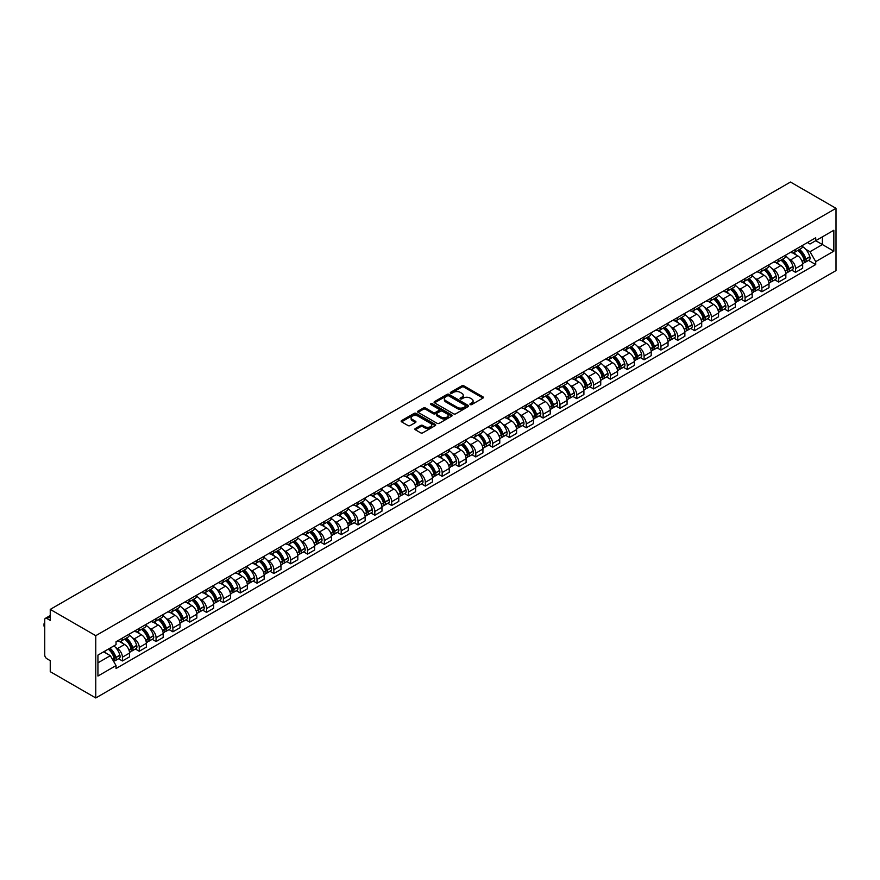 <?xml version="1.0" encoding="UTF-8"?>
<svg xmlns="http://www.w3.org/2000/svg" width="880" height="880" viewBox="0 0 880 880"><rect width="100%" height="100%" fill="white"/><g stroke="black" fill="none" stroke-linecap="round" stroke-linejoin="round"><path stroke-width="1.32" d="M470.228 404.58A1.045 0.605 0 0 0 471.713 404.58L482.966 398.09A1.496 0.869 0 0 0 483.406 397.474A1.496 0.869 0 0 0 482.966 396.858L463.903 385.858A1.496 0.869 0 0 0 461.791 385.858L450.538 392.359A1.045 0.605 0 0 0 452.023 393.206L453.475 392.37A4.796 2.772 0 0 1 460.251 392.37L461.835 393.283A4.796 2.772 0 0 1 463.243 395.241A4.796 2.772 0 0 1 461.835 397.199L460.383 398.035A1.045 0.605 0 0 0 461.868 398.893L463.32 398.057A4.796 2.772 0 0 1 470.096 398.057L471.691 398.97A4.796 2.772 0 0 1 473.088 400.928A4.796 2.772 0 0 1 471.691 402.886L470.228 403.722A1.045 0.605 0 0 0 470.228 404.58L470.228 403.722M415.305 428.527A1.496 0.869 0 0 0 414.865 429.143A1.496 0.869 0 0 0 415.305 429.748L420.651 432.839A1.496 0.869 0 0 0 422.763 432.839L435.259 425.623A1.496 0.869 0 0 0 435.699 425.018A1.496 0.869 0 0 0 435.259 424.402L416.207 413.402A1.496 0.869 0 0 0 414.084 413.402L401.588 420.607A1.496 0.869 0 0 0 401.148 421.223A1.496 0.869 0 0 0 401.588 421.839L408.045 425.568A1.496 0.869 0 0 0 410.168 425.568L415.514 422.477A1.496 0.869 0 0 0 415.954 421.861A1.496 0.869 0 0 0 415.514 421.256L412.313 419.408A4.004 2.31 0 0 1 411.136 417.769A4.004 2.31 0 0 1 413.611 415.635A4.004 2.31 0 0 1 417.978 416.13L430.529 423.379A4.004 2.31 0 0 1 431.695 425.018A4.004 2.31 0 0 1 429.22 427.152A4.004 2.31 0 0 1 424.864 426.646L422.763 425.447A1.496 0.869 0 0 0 420.651 425.447L415.305 428.527L415.305 429.748L420.651 426.69L420.651 425.447M95.766 635.679L50.248 609.4L790.482 182.039L836 208.318L95.766 635.679L95.766 697.961L836 270.6L836 208.318M453.585 413.831A1.496 0.869 0 0 0 455.697 413.831L468.193 406.615A1.496 0.869 0 0 0 468.633 405.999A1.496 0.869 0 0 0 468.193 405.394L449.13 394.383A1.496 0.869 0 0 0 447.018 394.383L434.522 401.599A1.496 0.869 0 0 0 434.082 402.215A1.496 0.869 0 0 0 434.522 402.82L453.585 413.831M431.288 404.811A1.045 0.605 0 0 1 432.355 404.954L451.704 416.13L439.23 423.335A1.496 0.869 0 0 1 437.118 423.335L418.055 412.324L423.401 409.266L423.401 408.023L418.055 411.103A1.496 0.869 0 0 0 417.615 411.719A1.496 0.869 0 0 0 418.055 412.324L418.055 411.103M423.401 409.266A1.496 0.869 0 0 1 425.524 409.266L425.524 408.023A1.496 0.869 0 0 0 423.401 408.023M425.524 408.023L433.246 412.478A1.496 0.869 0 0 0 435.369 412.478L438.911 410.432A1.496 0.869 0 0 0 439.351 409.827A1.496 0.869 0 0 0 438.911 409.211L430.87 404.569A1.045 0.605 0 0 1 432.355 403.711L451.726 414.898A1.496 0.869 0 0 1 452.166 415.503A1.496 0.869 0 0 1 451.726 416.119L451.726 414.898M50.248 609.4L50.248 620.422L46.904 618.497A3.047 1.76 -120 0 0 45.375 618.343A3.047 1.76 -120 0 0 44.748 619.74L44.748 654.995A3.047 1.76 -120 0 0 46.904 658.724L50.248 660.66L50.248 671.682L95.766 697.961M795.542 249.425A7.018 4.048 60 0 1 794.09 252.571L801.218 248.457A7.018 4.048 -120 0 0 802.67 245.311M788.788 258.907L790.581 259.952A7.018 4.048 60 0 1 795.542 268.543L802.67 264.429A7.018 4.048 -120 0 0 797.709 255.838L792.605 252.89M802.67 264.429L802.67 268.235L795.542 272.338L791.681 270.116M794.09 252.571A7.018 4.048 60 0 1 790.636 252.252M795.542 268.543L795.542 272.338M778.723 259.138A7.018 4.048 60 0 1 777.271 262.284L784.388 258.181A7.018 4.048 -120 0 0 785.84 255.024M774.862 279.829L778.723 282.062L785.84 277.948L785.84 274.153A7.018 4.048 -120 0 0 780.879 265.551L775.786 262.614M777.271 262.284A7.018 4.048 60 0 1 773.806 261.976M771.958 268.631L773.762 269.665A7.018 4.048 60 0 1 778.723 278.256L778.723 282.062M761.893 268.851A7.018 4.048 60 0 1 760.441 272.008L767.558 267.894A7.018 4.048 -120 0 0 769.01 264.748M758.032 289.542L761.893 291.775L769.01 287.661L769.01 283.866A7.018 4.048 -120 0 0 764.049 275.264L758.956 272.327M760.441 272.008A7.018 4.048 60 0 1 756.987 271.689M755.139 278.344L756.932 279.378A7.018 4.048 60 0 1 761.893 287.969L761.893 291.775M745.063 278.575A7.018 4.048 60 0 1 743.611 281.721L750.728 277.607A7.018 4.048 -120 0 0 752.18 274.461M741.202 299.255L745.063 301.488L752.18 297.374L752.18 293.579A7.018 4.048 -120 0 0 747.219 284.988L742.126 282.04M743.611 281.721A7.018 4.048 60 0 1 740.157 281.402M738.309 288.057L740.102 289.091A7.018 4.048 60 0 1 745.063 297.693L745.063 301.488M728.233 288.288A7.018 4.048 60 0 1 726.781 291.434L733.898 287.32A7.018 4.048 -120 0 0 735.35 284.174M724.372 308.979L728.233 311.201L735.35 307.098L735.35 303.292A7.018 4.048 -120 0 0 730.389 294.701L725.296 291.753M726.781 291.434A7.018 4.048 60 0 1 723.327 291.115M721.479 297.77L723.272 298.815A7.018 4.048 60 0 1 728.233 307.406L728.233 311.201M711.403 298.001A7.018 4.048 60 0 1 709.951 301.147L717.068 297.044A7.018 4.048 -120 0 0 718.52 293.887M707.542 318.692L711.403 320.925L718.531 316.811L718.531 313.016A7.018 4.048 -120 0 0 713.559 304.414L708.466 301.477M709.951 301.147A7.018 4.048 60 0 1 706.497 300.839M704.649 307.494L706.442 308.528A7.018 4.048 60 0 1 711.403 317.119L711.403 320.925M694.573 307.714A7.018 4.048 60 0 1 693.121 310.871L700.249 306.757A7.018 4.048 -120 0 0 701.701 303.611M690.712 328.405L694.573 330.638L701.701 326.524L701.701 322.729A7.018 4.048 -120 0 0 696.74 314.127L691.636 311.19M693.121 310.871A7.018 4.048 60 0 1 689.667 310.552M687.819 317.207L689.612 318.241A7.018 4.048 60 0 1 694.573 326.832L694.573 330.638M677.754 317.427A7.018 4.048 60 0 1 676.291 320.584L683.419 316.47A7.018 4.048 -120 0 0 684.871 313.324M673.893 338.118L677.754 340.351L684.871 336.237L684.871 332.442A7.018 4.048 -120 0 0 679.91 323.851L674.806 320.903M676.291 320.584A7.018 4.048 60 0 1 672.837 320.265M670.989 326.92L672.782 327.954A7.018 4.048 60 0 1 677.754 336.556L677.754 340.351M660.924 327.151A7.018 4.048 60 0 1 659.472 330.297L666.589 326.183A7.018 4.048 -120 0 0 668.041 323.037M657.063 347.842L660.924 350.064L668.041 345.961L668.041 342.155A7.018 4.048 -120 0 0 663.08 333.564L657.987 330.616M659.472 330.297A7.018 4.048 60 0 1 656.018 329.978M654.159 336.633L655.963 337.678A7.018 4.048 60 0 1 660.924 346.269L660.924 350.064M644.094 336.864A7.018 4.048 60 0 1 642.642 340.01L649.759 335.907A7.018 4.048 -120 0 0 651.211 332.75M640.233 357.555L644.094 359.788L651.211 355.674L651.211 351.879A7.018 4.048 -120 0 0 646.25 343.277L641.157 340.34M642.642 340.01A7.018 4.048 60 0 1 639.188 339.702M637.34 346.357L639.133 347.391A7.018 4.048 60 0 1 644.094 355.982L644.094 359.788M627.264 346.577A7.018 4.048 60 0 1 625.812 349.734L632.929 345.62A7.018 4.048 -120 0 0 634.381 342.474M623.403 367.268L627.264 369.501L634.381 365.387L634.381 361.592A7.018 4.048 -120 0 0 629.42 352.99L624.327 350.053M625.812 349.734A7.018 4.048 60 0 1 622.358 349.415M620.51 356.07L622.303 357.104A7.018 4.048 60 0 1 627.264 365.695L627.264 369.501M610.434 356.29A7.018 4.048 60 0 1 608.982 359.447L616.099 355.333A7.018 4.048 -120 0 0 617.551 352.187M606.573 376.981L610.434 379.214L617.551 375.1L617.551 371.305A7.018 4.048 -120 0 0 612.59 362.714L607.497 359.766M608.982 359.447A7.018 4.048 60 0 1 605.528 359.128M603.68 365.783L605.473 366.817A7.018 4.048 60 0 1 610.434 375.419L610.434 379.214M593.604 366.014A7.018 4.048 60 0 1 592.152 369.16L599.269 365.046A7.018 4.048 -120 0 0 600.732 361.9M589.743 386.705L593.604 388.927L600.732 384.824L600.732 381.018A7.018 4.048 -120 0 0 595.771 372.427L590.667 369.479M592.152 369.16A7.018 4.048 60 0 1 588.698 368.841M586.85 375.496L588.643 376.541A7.018 4.048 60 0 1 593.604 385.132L593.604 388.927M576.774 375.727A7.018 4.048 60 0 1 575.322 378.873L582.45 374.77A7.018 4.048 -120 0 0 583.902 371.613M572.924 396.418L576.785 398.651L583.902 394.537L583.902 390.731A7.018 4.048 -120 0 0 578.941 382.14L573.837 379.203M575.322 378.873A7.018 4.048 60 0 1 571.868 378.565M570.02 385.22L571.813 386.254A7.018 4.048 60 0 1 576.785 394.845L576.785 398.651M559.955 385.44A7.018 4.048 60 0 1 558.503 388.597L565.62 384.483A7.018 4.048 -120 0 0 567.072 381.337M556.094 406.131L559.955 408.364L567.072 404.25L567.072 400.455A7.018 4.048 -120 0 0 562.111 391.853L557.018 388.916M558.503 388.597A7.018 4.048 60 0 1 555.038 388.278M553.19 394.933L554.994 395.967A7.018 4.048 60 0 1 559.955 404.558L559.955 408.364M543.125 395.153A7.018 4.048 60 0 1 541.673 398.31L548.79 394.196A7.018 4.048 -120 0 0 550.242 391.05M539.264 415.844L543.125 418.077L550.242 413.963L550.242 410.168A7.018 4.048 -120 0 0 545.281 401.577L540.188 398.629M541.673 398.31A7.018 4.048 60 0 1 538.219 397.991M536.371 404.646L538.164 405.68A7.018 4.048 60 0 1 543.125 414.282L543.125 418.077M526.295 404.877A7.018 4.048 60 0 1 524.843 408.023L531.96 403.909A7.018 4.048 -120 0 0 533.412 400.763M522.434 425.568L526.295 427.79L533.412 423.687L533.412 419.881A7.018 4.048 -120 0 0 528.451 411.29L523.358 408.342M524.843 408.023A7.018 4.048 60 0 1 521.389 407.704M519.541 414.359L521.334 415.404A7.018 4.048 60 0 1 526.295 423.995L526.295 427.79M509.465 414.59A7.018 4.048 60 0 1 508.013 417.736L515.13 413.633A7.018 4.048 -120 0 0 516.582 410.476M505.604 435.281L509.465 437.514L516.582 433.4L516.582 429.594A7.018 4.048 -120 0 0 511.621 421.003L506.528 418.066M508.013 417.736A7.018 4.048 60 0 1 504.559 417.428M502.711 424.083L504.504 425.117A7.018 4.048 60 0 1 509.465 433.708L509.465 437.514M492.635 424.303A7.018 4.048 60 0 1 491.183 427.46L498.3 423.346A7.018 4.048 -120 0 0 499.763 420.2M488.774 444.994L492.635 447.227L499.763 443.113L499.763 439.318A7.018 4.048 -120 0 0 494.791 430.716L489.698 427.779M491.183 427.46A7.018 4.048 60 0 1 487.729 427.141M485.881 433.796L487.674 434.83A7.018 4.048 60 0 1 492.635 443.421L492.635 447.227M475.805 434.016A7.018 4.048 60 0 1 474.353 437.173L481.481 433.059A7.018 4.048 -120 0 0 482.933 429.913M471.944 454.707L475.805 456.94L482.933 452.826L482.933 449.031A7.018 4.048 -120 0 0 477.972 440.44L472.868 437.492M474.353 437.173A7.018 4.048 60 0 1 470.899 436.854M469.051 443.509L470.844 444.543A7.018 4.048 60 0 1 475.805 453.145L475.805 456.94M458.986 443.74A7.018 4.048 60 0 1 457.523 446.886L464.651 442.772A7.018 4.048 -120 0 0 466.103 439.626M455.125 464.431L458.986 466.653L466.103 462.55L466.103 458.744A7.018 4.048 -120 0 0 461.142 450.153L456.038 447.205M457.523 446.886A7.018 4.048 60 0 1 454.069 446.567M452.221 453.222L454.025 454.267A7.018 4.048 60 0 1 458.986 462.858L458.986 466.653M442.156 453.453A7.018 4.048 60 0 1 440.704 456.599L447.821 452.496A7.018 4.048 -120 0 0 449.273 449.339M438.295 474.144L442.156 476.377L449.273 472.263L449.273 468.457A7.018 4.048 -120 0 0 444.312 459.866L439.219 456.929M440.704 456.599A7.018 4.048 60 0 1 437.25 456.291M435.391 462.946L437.195 463.98A7.018 4.048 60 0 1 442.156 472.571L442.156 476.377M425.326 463.166A7.018 4.048 60 0 1 423.874 466.323L430.991 462.209A7.018 4.048 -120 0 0 432.443 459.063M421.465 483.857L425.326 486.09L432.443 481.976L432.443 478.181A7.018 4.048 -120 0 0 427.482 469.579L422.389 466.642M423.874 466.323A7.018 4.048 60 0 1 420.42 466.004M418.572 472.659L420.365 473.693A7.018 4.048 60 0 1 425.326 482.284L425.326 486.09M408.496 472.879A7.018 4.048 60 0 1 407.044 476.036L414.161 471.922A7.018 4.048 -120 0 0 415.613 468.776M404.635 493.57L408.496 495.803L415.613 491.689L415.613 487.894A7.018 4.048 -120 0 0 410.652 479.303L405.559 476.355M407.044 476.036A7.018 4.048 60 0 1 403.59 475.717M401.742 482.372L403.535 483.406A7.018 4.048 60 0 1 408.496 492.008L408.496 495.803M391.666 482.603A7.018 4.048 60 0 1 390.214 485.749L397.331 481.635A7.018 4.048 -120 0 0 398.783 478.489M387.805 503.294L391.666 505.516L398.783 501.413L398.783 497.607A7.018 4.048 -120 0 0 393.822 489.016L388.729 486.068M390.214 485.749A7.018 4.048 60 0 1 386.76 485.43M384.912 492.085L386.705 493.13A7.018 4.048 60 0 1 391.666 501.721L391.666 505.516M374.836 492.316A7.018 4.048 60 0 1 373.384 495.462L380.512 491.359A7.018 4.048 -120 0 0 381.964 488.202M370.975 513.007L374.836 515.24L381.964 511.126L381.964 507.32A7.018 4.048 -120 0 0 377.003 498.729L371.899 495.792M373.384 495.462A7.018 4.048 60 0 1 369.93 495.154M368.082 501.809L369.875 502.843A7.018 4.048 60 0 1 374.836 511.434L374.836 515.24M358.017 502.029A7.018 4.048 60 0 1 356.554 505.186L363.682 501.072A7.018 4.048 -120 0 0 365.134 497.926M354.156 522.72L358.017 524.953L365.134 520.839L365.134 517.044A7.018 4.048 -120 0 0 360.173 508.442L355.069 505.505M356.554 505.186A7.018 4.048 60 0 1 353.1 504.867M351.252 511.522L353.045 512.556A7.018 4.048 60 0 1 358.017 521.147L358.017 524.953M341.187 511.742A7.018 4.048 60 0 1 339.735 514.899L346.852 510.785A7.018 4.048 -120 0 0 348.304 507.639M337.326 532.433L341.187 534.666L348.304 530.552L348.304 526.757A7.018 4.048 -120 0 0 343.343 518.166L338.25 515.218M339.735 514.899A7.018 4.048 60 0 1 336.281 514.58M334.422 521.235L336.226 522.269A7.018 4.048 60 0 1 341.187 530.871L341.187 534.666M324.357 521.466A7.018 4.048 60 0 1 322.905 524.612L330.022 520.498A7.018 4.048 -120 0 0 331.474 517.352M320.496 542.157L324.357 544.379L331.474 540.276L331.474 536.47A7.018 4.048 -120 0 0 326.513 527.879L321.42 524.931M322.905 524.612A7.018 4.048 60 0 1 319.451 524.293M317.603 530.948L319.396 531.993A7.018 4.048 60 0 1 324.357 540.584L324.357 544.379M307.527 531.179A7.018 4.048 60 0 1 306.075 534.325L313.192 530.222A7.018 4.048 -120 0 0 314.644 527.065M303.666 551.87L307.527 554.103L314.644 549.989L314.644 546.183A7.018 4.048 -120 0 0 309.683 537.592L304.59 534.655M306.075 534.325A7.018 4.048 60 0 1 302.621 534.017M300.773 540.672L302.566 541.706A7.018 4.048 60 0 1 307.527 550.297L307.527 554.103M290.697 540.892A7.018 4.048 60 0 1 289.245 544.049L296.362 539.935A7.018 4.048 -120 0 0 297.814 536.778M286.836 561.583L290.697 563.816L297.814 559.702L297.814 555.907A7.018 4.048 -120 0 0 292.853 547.305L287.76 544.368M289.245 544.049A7.018 4.048 60 0 1 285.791 543.73M283.943 550.385L285.736 551.419A7.018 4.048 60 0 1 290.697 560.01L290.697 563.816M273.867 550.605A7.018 4.048 60 0 1 272.415 553.762L279.532 549.648A7.018 4.048 -120 0 0 280.995 546.502M270.006 571.296L273.867 573.529L280.995 569.415L280.995 565.62A7.018 4.048 -120 0 0 276.023 557.029L270.93 554.081M272.415 553.762A7.018 4.048 60 0 1 268.961 553.443M267.113 560.098L268.906 561.132A7.018 4.048 60 0 1 273.867 569.734L273.867 573.529M257.037 560.329A7.018 4.048 60 0 1 255.585 563.475L262.713 559.361A7.018 4.048 -120 0 0 264.165 556.215M253.176 581.02L257.037 583.242L264.165 579.139L264.165 575.333A7.018 4.048 -120 0 0 259.204 566.742L254.1 563.794M255.585 563.475A7.018 4.048 60 0 1 252.131 563.156M250.283 569.811L252.076 570.856A7.018 4.048 60 0 1 257.037 579.447L257.037 583.242M240.218 570.042A7.018 4.048 60 0 1 238.766 573.188L245.883 569.085A7.018 4.048 -120 0 0 247.335 565.928M236.357 590.733L240.218 592.955L247.335 588.852L247.335 585.046A7.018 4.048 -120 0 0 242.374 576.455L237.281 573.518M238.766 573.188A7.018 4.048 60 0 1 235.301 572.88M233.453 579.535L235.257 580.569A7.018 4.048 60 0 1 240.218 589.16L240.218 592.955M223.388 579.755A7.018 4.048 60 0 1 221.936 582.912L229.053 578.798A7.018 4.048 -120 0 0 230.505 575.641M219.527 600.446L223.388 602.679L230.505 598.565L230.505 594.77A7.018 4.048 -120 0 0 225.544 586.168L220.451 583.231M221.936 582.912A7.018 4.048 60 0 1 218.482 582.593M216.634 589.248L218.427 590.282A7.018 4.048 60 0 1 223.388 598.873L223.388 602.679M206.558 589.468A7.018 4.048 60 0 1 205.106 592.625L212.223 588.511A7.018 4.048 -120 0 0 213.675 585.365M202.697 610.159L206.558 612.392L213.675 608.278L213.675 604.483A7.018 4.048 -120 0 0 208.714 595.892L203.621 592.944M205.106 592.625A7.018 4.048 60 0 1 201.652 592.306M199.804 598.961L201.597 599.995A7.018 4.048 60 0 1 206.558 608.597L206.558 612.392M189.728 599.192A7.018 4.048 60 0 1 188.276 602.338L195.393 598.224A7.018 4.048 -120 0 0 196.845 595.078M185.867 619.883L189.728 622.105L196.845 618.002L196.845 614.196A7.018 4.048 -120 0 0 191.884 605.605L186.791 602.657M188.276 602.338A7.018 4.048 60 0 1 184.822 602.019M182.974 608.674L184.767 609.719A7.018 4.048 60 0 1 189.728 618.31L189.728 622.105M172.898 608.905A7.018 4.048 60 0 1 171.446 612.051L178.563 607.948A7.018 4.048 -120 0 0 180.015 604.791M169.037 629.596L172.898 631.818L180.026 627.715L180.026 623.909A7.018 4.048 -120 0 0 175.054 615.318L169.961 612.381M171.446 612.051A7.018 4.048 60 0 1 167.992 611.732M166.144 618.398L167.937 619.432A7.018 4.048 60 0 1 172.898 628.023L172.898 631.818M156.068 618.618A7.018 4.048 60 0 1 154.616 621.775L161.744 617.661A7.018 4.048 -120 0 0 163.196 614.504M152.207 639.309L156.068 641.542L163.196 637.428L163.196 633.633A7.018 4.048 -120 0 0 158.235 625.031L153.131 622.094M154.616 621.775A7.018 4.048 60 0 1 151.162 621.456M149.314 628.111L151.107 629.145A7.018 4.048 60 0 1 156.068 637.736L156.068 641.542M139.249 628.331A7.018 4.048 60 0 1 137.786 631.488L144.914 627.374A7.018 4.048 -120 0 0 146.366 624.228M135.388 649.022L139.249 651.255L146.366 647.141L146.366 643.346A7.018 4.048 -120 0 0 141.405 634.755L136.301 631.807M137.786 631.488A7.018 4.048 60 0 1 134.332 631.169M132.484 637.824L134.277 638.858A7.018 4.048 60 0 1 139.249 647.46L139.249 651.255M122.419 638.055A7.018 4.048 60 0 1 120.967 641.201L128.084 637.087A7.018 4.048 -120 0 0 129.536 633.941M118.558 658.746L122.419 660.968L129.536 656.865L129.536 653.059A7.018 4.048 -120 0 0 124.575 644.468L119.482 641.52M120.967 641.201A7.018 4.048 60 0 1 117.513 640.882M115.654 647.537L117.458 648.582A7.018 4.048 60 0 1 122.419 657.173L122.419 660.968M807.466 242.539L810.007 244.002L833.844 230.241L822.404 236.841L822.404 244.563L810.007 251.724L805.618 249.194M97.933 662.838L110.33 655.677L116.05 665.577L97.933 676.038L97.933 655.116L116.05 644.655L116.05 641.729L815.716 237.776L815.716 240.702L833.844 251.163L815.716 261.635L810.007 251.724M833.844 230.241L833.844 251.163M116.05 665.577L116.05 668.503L815.716 264.561L815.716 261.635M110.33 655.677L103.642 651.816M808.511 260.392L815.716 264.561M470.646 404.723L471.691 404.129A4.796 2.772 0 0 0 473.088 402.171L473.088 400.928M463.243 395.241L463.243 396.484A4.796 2.772 0 0 1 461.835 398.442L460.801 399.047M482.966 396.858L482.966 398.09L463.903 387.101A1.496 0.869 0 0 0 461.791 387.101L450.956 393.36M468.171 406.626L449.13 395.637A1.496 0.869 0 0 0 447.018 395.637L434.544 402.831M465.542 406.428A1.045 0.605 0 0 0 465.542 405.57L448.811 395.912A1.045 0.605 0 0 0 447.337 395.912L445.797 396.803A4.796 2.772 0 0 0 444.389 398.761A4.796 2.772 0 0 0 445.797 400.719L457.237 407.319A4.796 2.772 0 0 0 464.013 407.319L465.542 406.428L465.542 407.671A1.045 0.605 0 0 0 465.85 407.242L465.85 405.999M444.389 398.761L444.389 400.004A4.796 2.772 0 0 0 445.797 401.962L445.797 400.719M465.542 407.671L464.013 408.562A4.796 2.772 0 0 1 457.237 408.562L445.797 401.962M425.524 409.266L433.246 413.732A1.496 0.869 0 0 0 435.369 413.732L438.911 411.675A1.496 0.869 0 0 0 439.351 411.07L439.351 409.827M441.276 417.109A4.004 2.31 0 0 0 445.632 417.615A4.004 2.31 0 0 0 448.107 415.481A4.004 2.31 0 0 0 446.941 413.842L442.519 411.29A1.496 0.869 0 0 0 440.396 411.29L436.854 413.336A1.496 0.869 0 0 0 436.414 413.952A1.496 0.869 0 0 0 436.854 414.557L441.276 417.109L441.276 418.363A4.004 2.31 0 0 0 445.632 418.858A4.004 2.31 0 0 0 448.107 416.724L448.107 415.481M436.414 413.952L436.414 415.195A1.496 0.869 0 0 0 436.854 415.811L436.854 414.557M441.276 418.363L436.854 415.811M431.695 425.018L431.695 426.261A4.004 2.31 0 0 1 429.22 428.395A4.004 2.31 0 0 1 424.864 427.9L422.763 426.69A1.496 0.869 0 0 0 420.651 426.69M411.136 417.769L411.136 419.012A4.004 2.31 0 0 0 412.313 420.651L412.313 419.408M415.492 422.488L412.313 420.651M435.237 425.634L416.207 414.645A1.496 0.869 0 0 0 414.084 414.645L401.61 421.85L401.588 420.607M798.193 250.206A9.614 5.544 60 0 1 798.248 250.228A9.614 5.544 60 0 1 804.573 258.852L804.628 259.061A1.87 1.078 60 0 1 804.331 260.524A1.87 1.078 60 0 1 804.287 260.546M797.775 250.448A11.594 6.699 60 0 1 804.144 260.018L804.199 260.216A3.85 2.222 60 0 1 803.594 263.241L802.637 263.791M804.254 262.383A3.85 2.222 -120 0 0 805.321 262.24A3.85 2.222 -120 0 0 805.926 259.215L805.871 259.017A11.594 6.699 -120 0 0 799.502 249.447M802.516 246.543A11.594 6.699 60 0 1 809.809 256.74L809.864 256.938A3.85 2.222 60 0 1 809.259 259.963L805.321 262.24M793.826 252.703A11.594 6.699 60 0 1 796.246 254.991M801.878 255.013L803.352 255.86M781.363 259.919A9.614 5.544 60 0 1 781.418 259.952A9.614 5.544 60 0 1 787.743 268.576L787.798 268.774A1.87 1.078 60 0 1 787.501 270.237A1.87 1.078 60 0 1 787.457 270.259M780.945 260.161A11.594 6.699 60 0 1 787.314 269.731L787.38 269.929A3.85 2.222 60 0 1 786.764 272.954L785.807 273.504M787.424 272.096A3.85 2.222 -120 0 0 788.491 271.953A3.85 2.222 -120 0 0 789.096 268.928L789.041 268.73A11.594 6.699 -120 0 0 782.672 259.171M785.697 256.256A11.594 6.699 60 0 1 792.979 266.464L793.034 266.662A3.85 2.222 60 0 1 792.429 269.687L788.491 271.953M776.996 262.427A11.594 6.699 60 0 1 779.416 264.704M785.048 264.726L786.533 265.573M764.544 269.632A9.614 5.544 60 0 1 764.588 269.665A9.614 5.544 60 0 1 770.913 278.289L770.968 278.487A1.87 1.078 60 0 1 770.671 279.95A1.87 1.078 60 0 1 770.627 279.972M764.115 269.874A11.594 6.699 60 0 1 770.495 279.444L770.55 279.642A3.85 2.222 60 0 1 769.934 282.667L768.977 283.217M770.594 281.82A3.85 2.222 -120 0 0 771.661 281.677A3.85 2.222 -120 0 0 772.277 278.652L772.211 278.443A11.594 6.699 -120 0 0 765.842 268.884M768.867 265.98A11.594 6.699 60 0 1 776.149 276.177L776.215 276.375A3.85 2.222 60 0 1 775.599 279.4L771.661 281.677M760.166 272.14A11.594 6.699 60 0 1 762.586 274.428M768.218 274.439L769.703 275.297M747.714 279.356A9.614 5.544 60 0 1 747.758 279.378A9.614 5.544 60 0 1 754.083 288.002L754.138 288.2A1.87 1.078 60 0 1 753.841 289.674A1.87 1.078 60 0 1 753.808 289.696M747.296 279.598A11.594 6.699 60 0 1 753.665 289.157L753.72 289.355A3.85 2.222 60 0 1 753.115 292.38L752.158 292.941M753.764 291.533A3.85 2.222 -120 0 0 754.831 291.39A3.85 2.222 -120 0 0 755.447 288.365L755.392 288.167A11.594 6.699 -120 0 0 749.012 278.597M752.037 275.693A11.594 6.699 60 0 1 759.33 285.89L759.385 286.088A3.85 2.222 60 0 1 758.769 289.113L754.831 291.39M743.336 281.853A11.594 6.699 60 0 1 745.756 284.141M751.399 284.152L752.873 285.01M730.884 289.069A9.614 5.544 60 0 1 730.928 289.091A9.614 5.544 60 0 1 737.253 297.715L737.308 297.924A1.87 1.078 60 0 1 737.011 299.387A1.87 1.078 60 0 1 736.978 299.409M730.466 289.311A11.594 6.699 60 0 1 736.835 298.881L736.89 299.079A3.85 2.222 60 0 1 736.285 302.104L735.328 302.654M736.945 301.246A3.85 2.222 -120 0 0 738.012 301.103A3.85 2.222 -120 0 0 738.617 298.078L738.562 297.88A11.594 6.699 -120 0 0 732.193 288.31M735.207 285.406A11.594 6.699 60 0 1 742.5 295.603L742.555 295.801A3.85 2.222 60 0 1 741.95 298.826L738.012 301.103M726.506 291.566A11.594 6.699 60 0 1 728.926 293.854M734.569 293.876L736.043 294.723M714.054 298.782A9.614 5.544 60 0 1 714.098 298.815A9.614 5.544 60 0 1 720.423 307.439L720.478 307.637A1.87 1.078 60 0 1 720.192 309.1A1.87 1.078 60 0 1 720.148 309.122M713.636 299.024A11.594 6.699 60 0 1 720.005 308.594L720.06 308.792A3.85 2.222 60 0 1 719.455 311.817L718.498 312.367M720.115 310.959A3.85 2.222 -120 0 0 721.182 310.816A3.85 2.222 -120 0 0 721.787 307.791L721.732 307.593A11.594 6.699 -120 0 0 715.363 298.034M718.377 295.119A11.594 6.699 60 0 1 725.67 305.327L725.725 305.525A3.85 2.222 60 0 1 725.12 308.55L721.182 310.816M709.676 301.29A11.594 6.699 60 0 1 712.096 303.567M717.739 303.589L719.213 304.436M697.224 308.495A9.614 5.544 60 0 1 697.279 308.528A9.614 5.544 60 0 1 703.593 317.152L703.659 317.35A1.87 1.078 60 0 1 703.362 318.813A1.87 1.078 60 0 1 703.318 318.835M696.806 308.737A11.594 6.699 60 0 1 703.175 318.307L703.23 318.505A3.85 2.222 60 0 1 702.625 321.53L701.668 322.08M703.285 320.683A3.85 2.222 -120 0 0 704.352 320.54A3.85 2.222 -120 0 0 704.957 317.515L704.902 317.306A11.594 6.699 -120 0 0 698.533 307.747M701.547 304.843A11.594 6.699 60 0 1 708.84 315.04L708.895 315.238A3.85 2.222 60 0 1 708.29 318.263L704.352 320.54M692.846 311.003A11.594 6.699 60 0 1 695.277 313.291M700.909 313.302L702.383 314.16M680.394 318.219A9.614 5.544 60 0 1 680.449 318.241A9.614 5.544 60 0 1 686.774 326.865L686.829 327.063A1.87 1.078 60 0 1 686.532 328.537A1.87 1.078 60 0 1 686.488 328.559M679.976 318.461A11.594 6.699 60 0 1 686.345 328.02L686.411 328.218A3.85 2.222 60 0 1 685.795 331.243L684.838 331.804M686.455 330.396A3.85 2.222 -120 0 0 687.522 330.253A3.85 2.222 -120 0 0 688.127 327.228L688.072 327.03A11.594 6.699 -120 0 0 681.703 317.46M684.728 314.556A11.594 6.699 60 0 1 692.01 324.753L692.065 324.951A3.85 2.222 60 0 1 691.46 327.976L687.522 330.253M676.027 320.716A11.594 6.699 60 0 1 678.447 323.004M684.079 323.015L685.564 323.873M663.575 327.932A9.614 5.544 60 0 1 663.619 327.954A9.614 5.544 60 0 1 669.944 336.578L669.999 336.787A1.87 1.078 60 0 1 669.702 338.25A1.87 1.078 60 0 1 669.658 338.272M663.146 328.174A11.594 6.699 60 0 1 669.526 337.744L669.581 337.942A3.85 2.222 60 0 1 668.965 340.967L668.008 341.517M669.625 340.109A3.85 2.222 -120 0 0 670.692 339.966A3.85 2.222 -120 0 0 671.308 336.941L671.242 336.743A11.594 6.699 -120 0 0 664.873 327.173M667.898 324.269A11.594 6.699 60 0 1 675.18 334.466L675.246 334.664A3.85 2.222 60 0 1 674.63 337.689L670.692 339.966M659.197 330.429A11.594 6.699 60 0 1 661.617 332.717M667.249 332.739L668.734 333.586M646.745 337.645A9.614 5.544 60 0 1 646.789 337.678A9.614 5.544 60 0 1 653.114 346.302L653.169 346.5A1.87 1.078 60 0 1 652.872 347.963A1.87 1.078 60 0 1 652.828 347.985M646.316 337.887A11.594 6.699 60 0 1 652.696 347.457L652.751 347.655A3.85 2.222 60 0 1 652.146 350.68L651.178 351.23M652.795 349.822A3.85 2.222 -120 0 0 653.862 349.679A3.85 2.222 -120 0 0 654.478 346.654L654.423 346.456A11.594 6.699 -120 0 0 648.043 336.897M651.068 333.982A11.594 6.699 60 0 1 658.361 344.19L658.416 344.388A3.85 2.222 60 0 1 657.8 347.413L653.862 349.679M642.367 340.153A11.594 6.699 60 0 1 644.787 342.43M650.43 342.452L651.904 343.299M629.915 347.358A9.614 5.544 60 0 1 629.959 347.391A9.614 5.544 60 0 1 636.284 356.015L636.339 356.213A1.87 1.078 60 0 1 636.042 357.676A1.87 1.078 60 0 1 636.009 357.698M629.497 347.6A11.594 6.699 60 0 1 635.866 357.17L635.921 357.368A3.85 2.222 60 0 1 635.316 360.393L634.359 360.943M635.976 359.546A3.85 2.222 -120 0 0 637.043 359.403A3.85 2.222 -120 0 0 637.648 356.378L637.593 356.169A11.594 6.699 -120 0 0 631.224 346.61M634.238 343.706A11.594 6.699 60 0 1 641.531 353.903L641.586 354.101A3.85 2.222 60 0 1 640.981 357.126L637.043 359.403M625.537 349.866A11.594 6.699 60 0 1 627.957 352.154M633.6 352.165L635.074 353.023M613.085 357.082A9.614 5.544 60 0 1 613.129 357.104A9.614 5.544 60 0 1 619.454 365.728L619.509 365.926A1.87 1.078 60 0 1 619.223 367.4A1.87 1.078 60 0 1 619.179 367.422M612.667 357.324A11.594 6.699 60 0 1 619.036 366.883L619.091 367.081A3.85 2.222 60 0 1 618.486 370.106L617.529 370.667M619.146 369.259A3.85 2.222 -120 0 0 620.213 369.116A3.85 2.222 -120 0 0 620.818 366.091L620.763 365.893A11.594 6.699 -120 0 0 614.394 356.323M617.408 353.419A11.594 6.699 60 0 1 624.701 363.616L624.756 363.814A3.85 2.222 60 0 1 624.151 366.839L620.213 369.116M608.707 359.579A11.594 6.699 60 0 1 611.127 361.867M616.77 361.878L618.244 362.736M596.255 366.795A9.614 5.544 60 0 1 596.31 366.817A9.614 5.544 60 0 1 602.624 375.441L602.69 375.639A1.87 1.078 60 0 1 602.393 377.113A1.87 1.078 60 0 1 602.349 377.135M595.837 367.037A11.594 6.699 60 0 1 602.206 376.607L602.261 376.805A3.85 2.222 60 0 1 601.656 379.83L600.699 380.38M602.316 378.972A3.85 2.222 -120 0 0 603.383 378.829A3.85 2.222 -120 0 0 603.988 375.804L603.933 375.606A11.594 6.699 -120 0 0 597.564 366.036M600.578 363.132A11.594 6.699 60 0 1 607.871 373.329L607.926 373.527A3.85 2.222 60 0 1 607.321 376.552L603.383 378.829M591.877 369.292A11.594 6.699 60 0 1 594.308 371.58M599.94 371.602L601.414 372.449M579.425 376.508A9.614 5.544 60 0 1 579.48 376.541A9.614 5.544 60 0 1 585.805 385.165L585.86 385.363A1.87 1.078 60 0 1 585.563 386.826A1.87 1.078 60 0 1 585.519 386.848M579.007 376.75A11.594 6.699 60 0 1 585.376 386.32L585.431 386.518A3.85 2.222 60 0 1 584.826 389.543L583.869 390.093M585.486 388.685A3.85 2.222 -120 0 0 586.553 388.542A3.85 2.222 -120 0 0 587.158 385.517L587.103 385.319A11.594 6.699 -120 0 0 580.734 375.76M583.759 372.845A11.594 6.699 60 0 1 591.041 383.053L591.096 383.251A3.85 2.222 60 0 1 590.491 386.276L586.553 388.542M575.058 379.016A11.594 6.699 60 0 1 577.478 381.293M583.11 381.315L584.595 382.162M562.595 386.221A9.614 5.544 60 0 1 562.65 386.254A9.614 5.544 60 0 1 568.975 394.878L569.03 395.076A1.87 1.078 60 0 1 568.733 396.539A1.87 1.078 60 0 1 568.689 396.561M562.177 386.463A11.594 6.699 60 0 1 568.546 396.033L568.612 396.231A3.85 2.222 60 0 1 567.996 399.256L567.039 399.806M568.656 398.409A3.85 2.222 -120 0 0 569.723 398.266A3.85 2.222 -120 0 0 570.339 395.241L570.273 395.032A11.594 6.699 -120 0 0 563.904 385.473M566.929 382.569A11.594 6.699 60 0 1 574.211 392.766L574.266 392.964A3.85 2.222 60 0 1 573.661 395.989L569.723 398.266M558.228 388.729A11.594 6.699 60 0 1 560.648 391.017M566.28 391.028L567.765 391.886M545.776 395.945A9.614 5.544 60 0 1 545.82 395.967A9.614 5.544 60 0 1 552.145 404.591L552.2 404.789A1.87 1.078 60 0 1 551.903 406.263A1.87 1.078 60 0 1 551.859 406.285M545.347 396.187A11.594 6.699 60 0 1 551.727 405.746L551.782 405.944A3.85 2.222 60 0 1 551.166 408.969L550.209 409.53M551.826 408.122A3.85 2.222 -120 0 0 552.893 407.979A3.85 2.222 -120 0 0 553.509 404.954L553.454 404.756A11.594 6.699 -120 0 0 547.074 395.186M550.099 392.282A11.594 6.699 60 0 1 557.381 402.479L557.447 402.677A3.85 2.222 60 0 1 556.831 405.702L552.893 407.979M541.398 398.442A11.594 6.699 60 0 1 543.818 400.73M549.45 400.741L550.935 401.599M528.946 405.658A9.614 5.544 60 0 1 528.99 405.68A9.614 5.544 60 0 1 535.315 414.304L535.37 414.502A1.87 1.078 60 0 1 535.073 415.976A1.87 1.078 60 0 1 535.04 415.998M528.528 405.9A11.594 6.699 60 0 1 534.897 415.47L534.952 415.668A3.85 2.222 60 0 1 534.347 418.693L533.39 419.243M535.007 417.835A3.85 2.222 -120 0 0 536.074 417.692A3.85 2.222 -120 0 0 536.679 414.667L536.624 414.469A11.594 6.699 -120 0 0 530.244 404.899M533.269 401.995A11.594 6.699 60 0 1 540.562 412.192L540.617 412.39A3.85 2.222 60 0 1 540.001 415.415L536.074 417.692M524.568 408.155A11.594 6.699 60 0 1 526.988 410.443M532.631 410.465L534.105 411.312M512.116 415.371A9.614 5.544 60 0 1 512.16 415.404A9.614 5.544 60 0 1 518.485 424.028L518.54 424.226A1.87 1.078 60 0 1 518.254 425.689A1.87 1.078 60 0 1 518.21 425.711M511.698 415.613A11.594 6.699 60 0 1 518.067 425.183L518.122 425.381A3.85 2.222 60 0 1 517.517 428.406L516.56 428.956M518.177 427.548A3.85 2.222 -120 0 0 519.244 427.405A3.85 2.222 -120 0 0 519.849 424.38L519.794 424.182A11.594 6.699 -120 0 0 513.425 414.623M516.439 411.708A11.594 6.699 60 0 1 523.732 421.916L523.787 422.114A3.85 2.222 60 0 1 523.182 425.139L519.244 427.405M507.738 417.879A11.594 6.699 60 0 1 510.158 420.156M515.801 420.178L517.275 421.025M495.286 425.084A9.614 5.544 60 0 1 495.33 425.117A9.614 5.544 60 0 1 501.655 433.741L501.721 433.939A1.87 1.078 60 0 1 501.424 435.402A1.87 1.078 60 0 1 501.38 435.424M494.868 425.326A11.594 6.699 60 0 1 501.237 434.896L501.292 435.094A3.85 2.222 60 0 1 500.687 438.119L499.73 438.669M501.347 437.272A3.85 2.222 -120 0 0 502.414 437.129A3.85 2.222 -120 0 0 503.019 434.104L502.964 433.895A11.594 6.699 -120 0 0 496.595 424.336M499.609 421.432A11.594 6.699 60 0 1 506.902 431.629L506.957 431.827A3.85 2.222 60 0 1 506.352 434.852L502.414 437.129M490.908 427.592A11.594 6.699 60 0 1 493.328 429.88M498.971 429.891L500.445 430.749M478.456 434.808A9.614 5.544 60 0 1 478.511 434.83A9.614 5.544 60 0 1 484.836 443.454L484.891 443.652A1.87 1.078 60 0 1 484.594 445.126A1.87 1.078 60 0 1 484.55 445.148M478.038 435.05A11.594 6.699 60 0 1 484.407 444.609L484.462 444.807A3.85 2.222 60 0 1 483.857 447.832L482.9 448.393M484.517 446.985A3.85 2.222 -120 0 0 485.584 446.842A3.85 2.222 -120 0 0 486.189 443.817L486.134 443.619A11.594 6.699 -120 0 0 479.765 434.049M482.779 431.145A11.594 6.699 60 0 1 490.072 441.342L490.127 441.54A3.85 2.222 60 0 1 489.522 444.565L485.584 446.842M474.089 437.305A11.594 6.699 60 0 1 476.509 439.593M482.141 439.604L483.615 440.462M461.626 444.521A9.614 5.544 60 0 1 461.681 444.543A9.614 5.544 60 0 1 468.006 453.167L468.061 453.365A1.87 1.078 60 0 1 467.764 454.839A1.87 1.078 60 0 1 467.72 454.861M461.208 444.763A11.594 6.699 60 0 1 467.577 454.333L467.643 454.531A3.85 2.222 60 0 1 467.027 457.556L466.07 458.106M467.687 456.698A3.85 2.222 -120 0 0 468.754 456.555A3.85 2.222 -120 0 0 469.359 453.53L469.304 453.332A11.594 6.699 -120 0 0 462.935 443.762M465.96 440.858A11.594 6.699 60 0 1 473.242 451.055L473.297 451.253A3.85 2.222 60 0 1 472.692 454.278L468.754 456.555M457.259 447.018A11.594 6.699 60 0 1 459.679 449.306M465.311 449.328L466.796 450.175M444.807 454.234A9.614 5.544 60 0 1 444.851 454.267A9.614 5.544 60 0 1 451.176 462.891L451.231 463.089A1.87 1.078 60 0 1 450.934 464.552A1.87 1.078 60 0 1 450.89 464.574M444.378 454.476A11.594 6.699 60 0 1 450.758 464.046L450.813 464.244A3.85 2.222 60 0 1 450.197 467.269L449.24 467.819M450.857 466.411A3.85 2.222 -120 0 0 451.924 466.268A3.85 2.222 -120 0 0 452.54 463.243L452.474 463.045A11.594 6.699 -120 0 0 446.105 453.486M449.13 450.571A11.594 6.699 60 0 1 456.412 460.779L456.478 460.977A3.85 2.222 60 0 1 455.862 464.002L451.924 466.268M440.429 456.742A11.594 6.699 60 0 1 442.849 459.019M448.481 459.041L449.966 459.888M427.977 463.947A9.614 5.544 60 0 1 428.021 463.98A9.614 5.544 60 0 1 434.346 472.604L434.401 472.802A1.87 1.078 60 0 1 434.104 474.265A1.87 1.078 60 0 1 434.06 474.287M427.548 464.189A11.594 6.699 60 0 1 433.928 473.759L433.983 473.957A3.85 2.222 60 0 1 433.378 476.982L432.41 477.532M434.027 476.135A3.85 2.222 -120 0 0 435.094 475.992A3.85 2.222 -120 0 0 435.71 472.967L435.655 472.758A11.594 6.699 -120 0 0 429.275 463.199M432.3 460.295A11.594 6.699 60 0 1 439.593 470.492L439.648 470.69A3.85 2.222 60 0 1 439.032 473.715L435.094 475.992M423.599 466.455A11.594 6.699 60 0 1 426.019 468.743M431.662 468.754L433.136 469.612M411.147 473.671A9.614 5.544 60 0 1 411.191 473.693A9.614 5.544 60 0 1 417.516 482.317L417.571 482.515A1.87 1.078 60 0 1 417.274 483.989A1.87 1.078 60 0 1 417.241 484.011M410.729 473.913A11.594 6.699 60 0 1 417.098 483.472L417.153 483.67A3.85 2.222 60 0 1 416.548 486.695L415.591 487.256M417.208 485.848A3.85 2.222 -120 0 0 418.275 485.705A3.85 2.222 -120 0 0 418.88 482.68L418.825 482.482A11.594 6.699 -120 0 0 412.456 472.912M415.47 470.008A11.594 6.699 60 0 1 422.763 480.205L422.818 480.403A3.85 2.222 60 0 1 422.213 483.428L418.275 485.705M406.769 476.168A11.594 6.699 60 0 1 409.189 478.456M414.832 478.467L416.306 479.325M394.317 483.384A9.614 5.544 60 0 1 394.361 483.406A9.614 5.544 60 0 1 400.686 492.03L400.741 492.228A1.87 1.078 60 0 1 400.455 493.702A1.87 1.078 60 0 1 400.411 493.724M393.899 483.626A11.594 6.699 60 0 1 400.268 493.196L400.323 493.394A3.85 2.222 60 0 1 399.718 496.419L398.761 496.969M400.378 495.561A3.85 2.222 -120 0 0 401.445 495.418A3.85 2.222 -120 0 0 402.05 492.393L401.995 492.195A11.594 6.699 -120 0 0 395.626 482.625M398.64 479.721A11.594 6.699 60 0 1 405.933 489.918L405.988 490.116A3.85 2.222 60 0 1 405.383 493.141L401.445 495.418M389.939 485.881A11.594 6.699 60 0 1 392.359 488.169M398.002 488.191L399.476 489.038M377.487 493.097A9.614 5.544 60 0 1 377.542 493.13A9.614 5.544 60 0 1 383.856 501.754L383.922 501.952A1.87 1.078 60 0 1 383.625 503.415A1.87 1.078 60 0 1 383.581 503.437M377.069 493.339A11.594 6.699 60 0 1 383.438 502.909L383.493 503.107A3.85 2.222 60 0 1 382.888 506.132L381.931 506.682M383.548 505.274A3.85 2.222 -120 0 0 384.615 505.131A3.85 2.222 -120 0 0 385.22 502.106L385.165 501.908A11.594 6.699 -120 0 0 378.796 492.349M381.81 489.434A11.594 6.699 60 0 1 389.103 499.642L389.158 499.84A3.85 2.222 60 0 1 388.553 502.865L384.615 505.131M373.109 495.605A11.594 6.699 60 0 1 375.54 497.882M381.172 497.904L382.646 498.751M360.657 502.81A9.614 5.544 60 0 1 360.712 502.843A9.614 5.544 60 0 1 367.037 511.467L367.092 511.665A1.87 1.078 60 0 1 366.795 513.128A1.87 1.078 60 0 1 366.751 513.15M360.239 503.052A11.594 6.699 60 0 1 366.608 512.622L366.663 512.82A3.85 2.222 60 0 1 366.058 515.845L365.101 516.395M366.718 514.998A3.85 2.222 -120 0 0 367.785 514.844A3.85 2.222 -120 0 0 368.39 511.83L368.335 511.621A11.594 6.699 -120 0 0 361.966 502.062M364.991 499.158A11.594 6.699 60 0 1 372.273 509.355L372.328 509.553A3.85 2.222 60 0 1 371.723 512.578L367.785 514.844M356.29 505.318A11.594 6.699 60 0 1 358.71 507.606M364.342 507.617L365.827 508.475M343.827 512.534A9.614 5.544 60 0 1 343.882 512.556A9.614 5.544 60 0 1 350.207 521.18L350.262 521.378A1.87 1.078 60 0 1 349.965 522.852A1.87 1.078 60 0 1 349.921 522.874M343.409 512.776A11.594 6.699 60 0 1 349.778 522.335L349.844 522.533A3.85 2.222 60 0 1 349.228 525.558L348.271 526.119M349.888 524.711A3.85 2.222 -120 0 0 350.955 524.568A3.85 2.222 -120 0 0 351.571 521.543L351.505 521.345A11.594 6.699 -120 0 0 345.136 511.775M348.161 508.871A11.594 6.699 60 0 1 355.443 519.068L355.509 519.266A3.85 2.222 60 0 1 354.893 522.291L350.955 524.568M339.46 515.031A11.594 6.699 60 0 1 341.88 517.319M347.512 517.33L348.997 518.188M327.008 522.247A9.614 5.544 60 0 1 327.052 522.269A9.614 5.544 60 0 1 333.377 530.893L333.432 531.091A1.87 1.078 60 0 1 333.135 532.565A1.87 1.078 60 0 1 333.091 532.587M326.579 522.489A11.594 6.699 60 0 1 332.959 532.059L333.014 532.257A3.85 2.222 60 0 1 332.398 535.282L331.441 535.832M333.058 534.424A3.85 2.222 -120 0 0 334.125 534.281A3.85 2.222 -120 0 0 334.741 531.256L334.686 531.058A11.594 6.699 -120 0 0 328.306 521.488M331.331 518.584A11.594 6.699 60 0 1 338.624 528.781L338.679 528.979A3.85 2.222 60 0 1 338.063 532.004L334.125 534.281M322.63 524.744A11.594 6.699 60 0 1 325.05 527.032M330.682 527.054L332.167 527.901M310.178 531.96A9.614 5.544 60 0 1 310.222 531.993A9.614 5.544 60 0 1 316.547 540.617L316.602 540.815A1.87 1.078 60 0 1 316.305 542.278A1.87 1.078 60 0 1 316.272 542.3M309.76 532.202A11.594 6.699 60 0 1 316.129 541.772L316.184 541.97A3.85 2.222 60 0 1 315.579 544.995L314.622 545.545M316.239 544.137A3.85 2.222 -120 0 0 317.306 543.994A3.85 2.222 -120 0 0 317.911 540.969L317.856 540.771A11.594 6.699 -120 0 0 311.476 531.201M314.501 528.297A11.594 6.699 60 0 1 321.794 538.505L321.849 538.703A3.85 2.222 60 0 1 321.233 541.728L317.306 543.994M305.8 534.468A11.594 6.699 60 0 1 308.22 536.745M313.863 536.767L315.337 537.614M293.348 541.673A9.614 5.544 60 0 1 293.392 541.706A9.614 5.544 60 0 1 299.717 550.33L299.772 550.528A1.87 1.078 60 0 1 299.486 551.991A1.87 1.078 60 0 1 299.442 552.013M292.93 541.915A11.594 6.699 60 0 1 299.299 551.485L299.354 551.683A3.85 2.222 60 0 1 298.749 554.708L297.792 555.258M299.409 553.861A3.85 2.222 -120 0 0 300.476 553.707A3.85 2.222 -120 0 0 301.081 550.693L301.026 550.484A11.594 6.699 -120 0 0 294.657 540.925M297.671 538.01A11.594 6.699 60 0 1 304.964 548.218L305.019 548.416A3.85 2.222 60 0 1 304.414 551.441L300.476 553.707M288.97 544.181A11.594 6.699 60 0 1 291.39 546.469M297.033 546.48L298.507 547.338M276.518 551.397A9.614 5.544 60 0 1 276.573 551.419A9.614 5.544 60 0 1 282.887 560.043L282.953 560.241A1.87 1.078 60 0 1 282.656 561.715A1.87 1.078 60 0 1 282.612 561.737M276.1 551.639A11.594 6.699 60 0 1 282.469 561.198L282.524 561.396A3.85 2.222 60 0 1 281.919 564.421L280.962 564.982M282.579 563.574A3.85 2.222 -120 0 0 283.646 563.431A3.85 2.222 -120 0 0 284.251 560.406L284.196 560.208A11.594 6.699 -120 0 0 277.827 550.638M280.841 547.734A11.594 6.699 60 0 1 288.134 557.931L288.189 558.129A3.85 2.222 60 0 1 287.584 561.154L283.646 563.431M272.14 553.894A11.594 6.699 60 0 1 274.571 556.182M280.203 556.193L281.677 557.051M259.688 561.11A9.614 5.544 60 0 1 259.743 561.132A9.614 5.544 60 0 1 266.068 569.756L266.123 569.954A1.87 1.078 60 0 1 265.826 571.428A1.87 1.078 60 0 1 265.782 571.45M259.27 561.352A11.594 6.699 60 0 1 265.639 570.911L265.694 571.12A3.85 2.222 60 0 1 265.089 574.145L264.132 574.695M265.749 573.287A3.85 2.222 -120 0 0 266.816 573.144A3.85 2.222 -120 0 0 267.421 570.119L267.366 569.921A11.594 6.699 -120 0 0 260.997 560.351M264.011 557.447A11.594 6.699 60 0 1 271.304 567.644L271.359 567.842A3.85 2.222 60 0 1 270.754 570.867L266.816 573.144M255.321 563.607A11.594 6.699 60 0 1 257.741 565.895M263.373 565.917L264.847 566.764M242.858 570.823A9.614 5.544 60 0 1 242.913 570.856A9.614 5.544 60 0 1 249.238 579.48L249.293 579.678A1.87 1.078 60 0 1 248.996 581.141A1.87 1.078 60 0 1 248.952 581.163M242.44 571.065A11.594 6.699 60 0 1 248.809 580.635L248.875 580.833A3.85 2.222 60 0 1 248.259 583.858L247.302 584.408M248.919 583A3.85 2.222 -120 0 0 249.986 582.857A3.85 2.222 -120 0 0 250.602 579.832L250.536 579.634A11.594 6.699 -120 0 0 244.167 570.064M247.192 567.16A11.594 6.699 60 0 1 254.474 577.357L254.529 577.566A3.85 2.222 60 0 1 253.924 580.591L249.986 582.857M238.491 573.331A11.594 6.699 60 0 1 240.911 575.608M246.543 575.63L248.028 576.477M226.039 580.536A9.614 5.544 60 0 1 226.083 580.569A9.614 5.544 60 0 1 232.408 589.193L232.463 589.391A1.87 1.078 60 0 1 232.166 590.854A1.87 1.078 60 0 1 232.122 590.876M225.61 580.778A11.594 6.699 60 0 1 231.99 590.348L232.045 590.546A3.85 2.222 60 0 1 231.429 593.571L230.472 594.121M232.089 592.724A3.85 2.222 -120 0 0 233.156 592.57A3.85 2.222 -120 0 0 233.772 589.556L233.706 589.347A11.594 6.699 -120 0 0 227.337 579.788M230.362 576.873A11.594 6.699 60 0 1 237.644 587.081L237.71 587.279A3.85 2.222 60 0 1 237.094 590.304L233.156 592.57M221.661 583.044A11.594 6.699 60 0 1 224.081 585.332M229.713 585.343L231.198 586.201M209.209 590.26A9.614 5.544 60 0 1 209.253 590.282A9.614 5.544 60 0 1 215.578 598.906L215.633 599.104A1.87 1.078 60 0 1 215.336 600.578A1.87 1.078 60 0 1 215.303 600.6M208.791 590.502A11.594 6.699 60 0 1 215.16 600.061L215.215 600.259A3.85 2.222 60 0 1 214.61 603.284L213.653 603.845M215.259 602.437A3.85 2.222 -120 0 0 216.326 602.294A3.85 2.222 -120 0 0 216.942 599.269L216.887 599.071A11.594 6.699 -120 0 0 210.507 589.501M213.532 586.597A11.594 6.699 60 0 1 220.825 596.794L220.88 596.992A3.85 2.222 60 0 1 220.264 600.017L216.326 602.294M204.831 592.757A11.594 6.699 60 0 1 207.251 595.045M212.894 595.056L214.368 595.914M192.379 599.973A9.614 5.544 60 0 1 192.423 599.995A9.614 5.544 60 0 1 198.748 608.619L198.803 608.817A1.87 1.078 60 0 1 198.506 610.291A1.87 1.078 60 0 1 198.473 610.313M191.961 600.215A11.594 6.699 60 0 1 198.33 609.774L198.385 609.983A3.85 2.222 60 0 1 197.78 613.008L196.823 613.558M198.44 612.15A3.85 2.222 -120 0 0 199.507 612.007A3.85 2.222 -120 0 0 200.112 608.982L200.057 608.784A11.594 6.699 -120 0 0 193.688 599.214M196.702 596.31A11.594 6.699 60 0 1 203.995 606.507L204.05 606.705A3.85 2.222 60 0 1 203.445 609.73L199.507 612.007M188.001 602.47A11.594 6.699 60 0 1 190.421 604.758M196.064 604.78L197.538 605.627M175.549 609.686A9.614 5.544 60 0 1 175.593 609.719A9.614 5.544 60 0 1 181.918 618.343L181.973 618.541A1.87 1.078 60 0 1 181.687 620.004A1.87 1.078 60 0 1 181.643 620.026M175.131 609.928A11.594 6.699 60 0 1 181.5 619.498L181.555 619.696A3.85 2.222 60 0 1 180.95 622.721L179.993 623.271M181.61 621.863A3.85 2.222 -120 0 0 182.677 621.72A3.85 2.222 -120 0 0 183.282 618.695L183.227 618.497A11.594 6.699 -120 0 0 176.858 608.927M179.872 606.023A11.594 6.699 60 0 1 187.165 616.22L187.22 616.429A3.85 2.222 60 0 1 186.615 619.454L182.677 621.72M171.171 612.194A11.594 6.699 60 0 1 173.591 614.471M179.234 614.493L180.708 615.34M158.719 619.399A9.614 5.544 60 0 1 158.774 619.432A9.614 5.544 60 0 1 165.088 628.056L165.154 628.254A1.87 1.078 60 0 1 164.857 629.717A1.87 1.078 60 0 1 164.813 629.739M158.301 619.641A11.594 6.699 60 0 1 164.67 629.211L164.725 629.409A3.85 2.222 60 0 1 164.12 632.434L163.163 632.984M164.78 631.587A3.85 2.222 -120 0 0 165.847 631.433A3.85 2.222 -120 0 0 166.452 628.419L166.397 628.21A11.594 6.699 -120 0 0 160.028 618.651M163.042 615.736A11.594 6.699 60 0 1 170.335 625.944L170.39 626.142A3.85 2.222 60 0 1 169.785 629.167L165.847 631.433M154.341 621.907A11.594 6.699 60 0 1 156.772 624.195M162.404 624.206L163.878 625.064M141.889 629.112A9.614 5.544 60 0 1 141.944 629.145A9.614 5.544 60 0 1 148.269 637.769L148.324 637.967A1.87 1.078 60 0 1 148.027 639.441A1.87 1.078 60 0 1 147.983 639.463M141.471 629.365A11.594 6.699 60 0 1 147.84 638.924L147.906 639.122A3.85 2.222 60 0 1 147.29 642.147L146.333 642.708M147.95 641.3A3.85 2.222 -120 0 0 149.017 641.157A3.85 2.222 -120 0 0 149.622 638.132L149.567 637.934A11.594 6.699 -120 0 0 143.198 628.364M146.223 625.46A11.594 6.699 60 0 1 153.505 635.657L153.56 635.855A3.85 2.222 60 0 1 152.955 638.88L149.017 641.157M137.522 631.62A11.594 6.699 60 0 1 139.942 633.908M145.574 633.919L147.059 634.777M125.07 638.836A9.614 5.544 60 0 1 125.114 638.858A9.614 5.544 60 0 1 131.439 647.482L131.494 647.68A1.87 1.078 60 0 1 131.197 649.154A1.87 1.078 60 0 1 131.153 649.176M124.641 639.078A11.594 6.699 60 0 1 131.021 648.637L131.076 648.846A3.85 2.222 60 0 1 130.46 651.871L129.503 652.421M131.12 651.013A3.85 2.222 -120 0 0 132.187 650.87A3.85 2.222 -120 0 0 132.803 647.845L132.737 647.647A11.594 6.699 -120 0 0 126.368 638.077M129.393 635.173A11.594 6.699 60 0 1 136.675 645.37L136.741 645.568A3.85 2.222 60 0 1 136.125 648.593L132.187 650.87M120.692 641.333A11.594 6.699 60 0 1 123.112 643.621M128.744 643.643L130.229 644.49M108.757 648.868A9.614 5.544 60 0 1 114.609 657.206L114.664 657.404A1.87 1.078 60 0 1 114.367 658.867A1.87 1.078 60 0 1 114.323 658.889M108.262 649.143A11.594 6.699 60 0 1 114.191 658.361L114.246 658.559A3.85 2.222 60 0 1 113.718 661.529M114.29 660.726A3.85 2.222 -120 0 0 115.357 660.583A3.85 2.222 -120 0 0 115.973 657.558L115.918 657.36A11.594 6.699 -120 0 0 109.989 648.153M113.927 645.876A11.594 6.699 60 0 1 119.856 655.083L119.911 655.292A3.85 2.222 60 0 1 119.295 658.317L115.357 660.583M44.748 627.198A4.576 2.64 180 0 1 44 625.746L44 624.129A4.576 2.64 180 0 1 44.748 622.688M104.324 651.42A11.594 6.699 60 0 1 106.282 653.334M111.925 653.356L113.399 654.203M44.748 625.581A4.576 2.64 180 0 1 44 624.129M139.249 647.46L146.366 643.346M156.068 637.736L163.196 633.633M172.898 628.023L180.026 623.909M189.728 618.31L196.845 614.196M206.558 608.597L213.675 604.483M223.388 598.873L230.505 594.77M240.218 589.16L247.335 585.046M257.037 579.447L264.165 575.333M273.867 569.734L280.995 565.62M290.697 560.01L297.814 555.907M307.527 550.297L314.644 546.183M324.357 540.584L331.474 536.47M341.187 530.871L348.304 526.757M358.017 521.147L365.134 517.044M374.836 511.434L381.964 507.32M391.666 501.721L398.783 497.607M408.496 492.008L415.613 487.894M425.326 482.284L432.443 478.181M442.156 472.571L449.273 468.457M458.986 462.858L466.103 458.744M475.805 453.145L482.933 449.031M492.635 443.421L499.763 439.318M509.465 433.708L516.582 429.594M526.295 423.995L533.412 419.881M543.125 414.282L550.242 410.168M559.955 404.558L567.072 400.455M576.785 394.845L583.902 390.731M593.604 385.132L600.732 381.018M610.434 375.419L617.551 371.305M627.264 365.695L634.381 361.592M644.094 355.982L651.211 351.879M660.924 346.269L668.041 342.155M677.754 336.556L684.871 332.442M694.573 326.832L701.701 322.729M711.403 317.119L718.531 313.016M728.233 307.406L735.35 303.292M745.063 297.693L752.18 293.579M761.893 287.969L769.01 283.866M778.723 278.256L785.84 274.153M122.419 657.173L129.536 653.059M117.458 648.582L124.575 644.468M134.277 638.858L141.405 634.755M151.107 629.145L158.235 625.031M167.937 619.432L175.054 615.318M184.767 609.719L191.884 605.605M201.597 599.995L208.714 595.892M218.427 590.282L225.544 586.168M235.257 580.569L242.374 576.455M252.076 570.856L259.204 566.742M268.906 561.132L276.023 557.029M285.736 551.419L292.853 547.305M302.566 541.706L309.683 537.592M319.396 531.993L326.513 527.879M336.226 522.269L343.343 518.166M353.045 512.556L360.173 508.442M369.875 502.843L377.003 498.729M386.705 493.13L393.822 489.016M403.535 483.406L410.652 479.303M420.365 473.693L427.482 469.579M437.195 463.98L444.312 459.866M454.025 454.267L461.142 450.153M470.844 444.543L477.972 440.44M487.674 434.83L494.791 430.716M504.504 425.117L511.621 421.003M521.334 415.404L528.451 411.29M538.164 405.68L545.281 401.577M554.994 395.967L562.111 391.853M571.813 386.254L578.941 382.14M588.643 376.541L595.771 372.427M605.473 366.817L612.59 362.714M622.303 357.104L629.42 352.99M639.133 347.391L646.25 343.277M655.963 337.678L663.08 333.564M672.782 327.954L679.91 323.851M689.612 318.241L696.74 314.127M706.442 308.528L713.559 304.414M723.272 298.815L730.389 294.701M740.102 289.091L747.219 284.988M756.932 279.378L764.049 275.264M773.762 269.665L780.879 265.551M790.581 259.952L797.709 255.838M50.248 616.561L46.904 618.497M471.691 404.129L471.691 402.886M460.383 398.893L460.383 398.035M461.835 398.442L461.835 397.199M450.538 393.206L450.538 392.359M461.791 387.101L461.791 385.858M463.903 387.101L463.903 385.858M434.522 402.82L434.522 401.599M447.018 395.637L447.018 394.383M449.13 395.637L449.13 394.383M468.193 406.615L468.193 405.394M457.237 408.562L457.237 407.319M464.013 408.562L464.013 407.319M433.246 413.732L433.246 412.478M435.369 413.732L435.369 412.478M438.911 411.675L438.911 410.432M432.355 404.954L432.355 403.711M422.763 426.69L422.763 425.447M424.864 427.9L424.864 426.646M415.514 422.477L415.514 421.256M414.084 414.645L414.084 413.402M416.207 414.645L416.207 413.402M435.259 425.623L435.259 424.402M802.098 261.426L804.199 260.216M805.926 259.215L809.864 256.938M805.871 259.017L809.809 256.74M804.144 259.996L804.716 259.666M802.021 261.239L804.144 260.018M785.268 271.15L787.38 269.929M789.096 268.928L793.034 266.662M789.041 268.73L792.979 266.464M785.191 270.952L787.886 269.379M768.438 280.863L770.55 279.642M772.277 278.652L776.215 276.375M772.211 278.443L776.149 276.177M768.372 280.676L771.056 279.103M751.608 290.576L753.72 289.355M755.447 288.365L759.385 286.088M755.392 288.167L759.33 285.89M751.542 290.389L754.237 288.816M734.778 300.289L736.89 299.079M738.617 298.078L742.555 295.801M738.562 297.88L742.5 295.603M734.712 300.102L737.407 298.529M717.948 310.013L720.06 308.792M721.787 307.791L725.725 305.525M721.732 307.593L725.67 305.327M717.882 309.815L720.577 308.242M701.129 319.726L703.23 318.505M704.957 317.515L708.895 315.238M704.902 317.306L708.84 315.04M701.052 319.539L703.747 317.966M684.299 329.439L686.411 328.218M688.127 327.228L692.065 324.951M688.072 327.03L692.01 324.753M684.222 329.252L686.917 327.679M667.469 339.152L669.581 337.942M671.308 336.941L675.246 334.664M671.242 336.743L675.18 334.466M669.515 337.722L670.087 337.392M667.403 338.965L669.526 337.744M650.639 348.876L652.751 347.655M654.478 346.654L658.416 344.388M654.423 346.456L658.361 344.19M650.573 348.678L653.257 347.105M633.809 358.589L635.921 357.368M637.648 356.378L641.586 354.101M637.593 356.169L641.531 353.903M633.743 358.402L636.438 356.829M616.979 368.302L619.091 367.081M620.818 366.091L624.756 363.814M620.763 365.893L624.701 363.616M619.036 366.872L619.608 366.542M616.913 368.115L619.036 366.883M600.16 378.015L602.261 376.805M603.988 375.804L607.926 373.527M603.933 375.606L607.871 373.329M600.083 377.828L602.778 376.255M583.33 387.739L585.431 386.518M587.158 385.517L591.096 383.251M587.103 385.319L591.041 383.053M583.253 387.541L585.948 385.968M566.5 397.452L568.612 396.231M570.339 395.241L574.266 392.964M570.273 395.032L574.211 392.766M568.546 396.022L569.118 395.692M566.423 397.254L568.546 396.033M549.67 407.165L551.782 405.944M553.509 404.954L557.447 402.677M553.454 404.756L557.381 402.479M549.604 406.978L552.288 405.405M532.84 416.878L534.952 415.668M536.679 414.667L540.617 412.39M536.624 414.469L540.562 412.192M532.774 416.691L535.469 415.118M516.01 426.602L518.122 425.381M519.849 424.38L523.787 422.114M519.794 424.182L523.732 421.916M518.067 425.161L518.639 424.831M515.944 426.404L518.067 425.183M499.191 436.315L501.292 435.094M503.019 434.104L506.957 431.827M502.964 433.895L506.902 431.629M499.114 436.117L501.809 434.555M482.361 446.028L484.462 444.807M486.189 443.817L490.127 441.54M486.134 443.619L490.072 441.342M482.284 445.841L484.979 444.268M465.531 455.741L467.643 454.531M469.359 453.53L473.297 451.253M469.304 453.332L473.242 451.055M467.577 454.311L468.149 453.981M465.454 455.554L467.577 454.333M448.701 465.465L450.813 464.244M452.54 463.243L456.478 460.977M452.474 463.045L456.412 460.779M450.747 464.024L451.319 463.694M448.635 465.267L450.758 464.046M431.871 475.178L433.983 473.957M435.71 472.967L439.648 470.69M435.655 472.758L439.593 470.492M433.917 473.748L434.489 473.418M431.805 474.98L433.928 473.759M415.041 484.891L417.153 483.67M418.88 482.68L422.818 480.403M418.825 482.482L422.763 480.205M417.087 483.461L417.67 483.131M414.975 484.704L417.098 483.472M398.211 494.604L400.323 493.394M402.05 492.393L405.988 490.116M401.995 492.195L405.933 489.918M398.145 494.417L400.84 492.844M381.392 504.328L383.493 503.107M385.22 502.106L389.158 499.84M385.165 501.908L389.103 499.642M383.438 502.887L384.01 502.557M381.315 504.13L383.438 502.909M364.562 514.041L366.663 512.82M368.39 511.83L372.328 509.553M368.335 511.621L372.273 509.355M364.485 513.843L367.18 512.281M347.732 523.754L349.844 522.533M351.571 521.543L355.509 519.266M351.505 521.345L355.443 519.068M347.655 523.567L350.35 521.994M330.902 533.467L333.014 532.257M334.741 531.256L338.679 528.979M334.686 531.058L338.624 528.781M332.948 532.037L333.52 531.707M330.836 533.28L332.959 532.059M314.072 543.191L316.184 541.97M317.911 540.969L321.849 538.703M317.856 540.771L321.794 538.505M314.006 542.993L316.701 541.42M297.242 552.904L299.354 551.683M301.081 550.693L305.019 548.416M301.026 550.484L304.964 548.218M297.176 552.706L299.871 551.144M280.423 562.617L282.524 561.396M284.251 560.406L288.189 558.129M284.196 560.208L288.134 557.931M282.469 561.187L283.041 560.857M280.346 562.43L282.469 561.198M263.593 572.33L265.694 571.12M267.421 570.119L271.359 567.842M267.366 569.921L271.304 567.644M263.516 572.143L266.211 570.57M246.763 582.054L248.875 580.833M250.602 579.832L254.529 577.566M250.536 579.634L254.474 577.357M246.686 581.856L249.381 580.283M229.933 591.767L232.045 590.546M233.772 589.556L237.71 587.279M233.706 589.347L237.644 587.081M231.979 590.337L232.551 590.007M229.867 591.569L231.99 590.348M213.103 601.48L215.215 600.259M216.942 599.269L220.88 596.992M216.887 599.071L220.825 596.794M213.037 601.293L215.732 599.72M196.273 611.193L198.385 609.983M200.112 608.982L204.05 606.705M200.057 608.784L203.995 606.507M196.207 611.006L198.902 609.433M179.443 620.917L181.555 619.696M183.282 618.695L187.22 616.429M183.227 618.497L187.165 616.22M181.5 619.476L182.072 619.146M179.377 620.719L181.5 619.498M162.624 630.63L164.725 629.409M166.452 628.419L170.39 626.142M166.397 628.21L170.335 625.944M162.547 630.432L165.242 628.87M145.794 640.343L147.906 639.122M149.622 638.132L153.56 635.855M149.567 637.934L153.505 635.657M145.717 640.156L148.412 638.583M128.964 650.056L131.076 648.846M132.803 647.845L136.741 645.568M132.737 647.647L136.675 645.37M128.898 649.869L131.582 648.296M112.563 659.527L114.246 658.559M115.973 657.558L119.911 655.292M115.918 657.36L119.856 655.083M112.464 659.351L114.752 658.009M45.375 618.343L50.248 615.527"/></g></svg>
